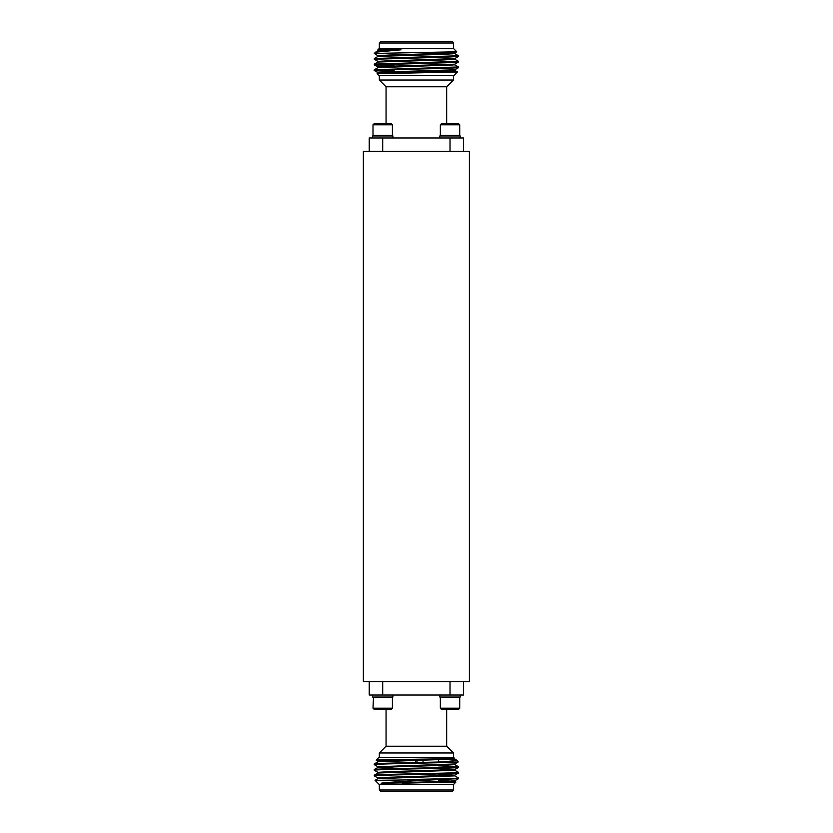 <?xml version="1.0" encoding="UTF-8"?>
<svg xmlns="http://www.w3.org/2000/svg" width="833" height="833" viewBox="0 0 833 833"><rect width="100%" height="100%" fill="white"/><g stroke="black" fill="none" stroke-linecap="round" stroke-linejoin="round"><path stroke-width="1.25" d="M453.402 757.343L453.402 752.98L379.327 752.98L379.327 757.343M446.665 709.175L446.665 746.243L386.064 746.243L379.327 752.98M446.665 746.243L453.402 752.98M438.585 759.883L438.585 762.008M453.402 790.007L452.048 791.35L380.681 791.35L379.327 790.007L453.402 790.007L453.402 784.28M379.327 790.007L379.327 784.28M415.688 762.549L415.688 760.446M417.041 760.414L417.041 762.518M423.06 762.393L423.06 760.279M377.963 761.164L376.204 760.144L378.994 757.343L453.735 757.343L454.797 759.03L377.963 761.799L374.288 763.934C372.903 763.309 411.294 762.695 437.669 762.06L457.088 762.06L458.306 761.914L456.255 759.873C456.526 760.623 450.33 761.352 437.669 762.06M376.204 760.144C374.017 759.571 452.527 759.009 454.61 758.415L389.188 760.435L377.932 761.133L377.932 761.831M450.132 758.78L456.255 759.873M394.144 760.696L385.846 760.55M454.776 781.437L455.901 782.104L453.735 784.28L378.994 784.28L375.048 780.334L377.963 778.636L454.797 775.867L454.797 775.159L438.585 774.315M455.901 782.104L381.129 783.207C388.928 781.927 418.562 780.75 438.783 779.563L458.442 778.668L458.421 777.939L454.776 775.825M375.048 780.334L438.783 779.563M381.129 783.207L443.541 781.469L454.776 780.802L458.442 778.668M407.035 779.563C432.035 779.042 459.41 778.491 458.442 777.97M377.963 778.001L374.288 775.867C371.685 774.929 461.045 773.992 458.442 773.055L458.421 772.326L454.776 770.223M377.932 778.668L377.932 777.97L389.188 777.262L454.776 775.19L458.442 773.055M374.288 775.867L374.309 775.127L377.963 773.024L454.797 770.254L454.797 769.546L438.585 768.703M374.288 775.159C371.685 774.221 461.045 773.295 458.442 772.358M377.963 772.389L374.288 770.254C371.685 769.317 461.045 768.38 458.442 767.443L458.421 766.714L438.585 765.839M377.932 773.055L377.932 772.358L389.188 771.65L454.776 769.588L458.442 767.443M374.288 770.254L374.309 769.515L377.963 767.412L443.541 765.34L454.797 764.642L454.797 763.934M374.288 769.546C371.685 768.62 461.045 767.682 458.442 766.745M377.963 766.776L374.309 764.673L374.288 763.934M386.064 709.175L386.064 746.243M459.722 708.206L440.334 708.206L441.303 709.175L458.754 709.175L459.722 708.206L459.722 697.533L440.824 697.054M439.814 695.034L439.814 697.054L460.253 697.054L460.253 695.034M382.701 681.571L382.701 695.034L463.492 695.034L463.492 681.571M373.975 709.175L373.007 708.206L373.975 709.175L391.427 709.175L392.395 708.206L392.395 697.533L373.496 697.054L373.007 708.206L392.395 708.206M372.486 695.034L372.486 697.054L392.926 697.054L392.926 695.034M379.327 80.02L453.402 80.02L446.665 86.757L386.064 86.757L379.327 80.02L379.327 75.657M380.681 41.65L379.327 42.993L380.681 41.65L452.048 41.65L453.402 42.993L379.327 42.993L379.327 48.72M454.776 70.43L457.411 71.95L453.735 75.657L378.994 75.657L377.099 73.731L457.411 71.971L438.585 71.399M377.963 50.157L378.994 48.72L453.735 48.72L456.786 51.781L374.288 53.437L377.963 55.769M378.994 48.72L377.713 50.001L378.994 48.72L377.713 50.001L401.006 49.793L375.579 52.167L374.288 53.437M375.329 53.437L374.288 53.635M454.776 53.604L458.442 55.738L374.309 58.508L374.309 59.268L377.963 61.382M458.442 55.738L458.421 56.467L446.124 57.133L374.288 59.247M454.776 59.205L458.442 61.35L374.309 64.12L374.309 64.88L394.144 65.755M458.442 61.35L458.421 62.079L446.124 62.746L374.288 64.849M454.776 64.818L458.442 66.952L374.309 69.733L374.309 70.493L380.077 70.94L394.144 70.94M458.442 66.952L458.421 67.692L446.124 68.358L416.365 69.066C385.179 69.691 362.969 70.305 380.077 70.94L394.144 71.919M391.427 123.825L392.395 124.794L392.395 135.467L373.007 135.467L373.007 124.794L373.975 123.825L391.427 123.825M372.486 137.966L372.486 135.946L392.926 135.946L392.926 137.966M439.814 137.966L439.814 135.946L460.253 135.946L460.253 137.966M450.028 135.467L440.334 135.467L440.334 124.794L441.303 123.825L458.754 123.825L459.722 124.794L459.722 135.467L450.028 135.467M458.421 56.467L454.776 58.57L451.871 58.893M394.144 60.497L377.932 61.35L394.144 60.497L377.932 61.35L377.932 62.048M454.797 64.151L454.797 64.849L438.585 65.703M380.858 67.306L377.932 67.66L377.932 66.952L389.188 66.255L454.776 64.183L458.421 62.079M458.421 67.692L454.776 69.795L389.188 71.867L377.932 72.565L377.932 73.273L379.671 73.533L377.099 73.731M443.541 59.945L438.585 60.091M380.858 61.694L377.963 62.017L374.309 64.12M369.238 151.429L369.238 137.966L382.701 137.966L382.701 151.429M450.028 151.429L450.028 137.966L382.701 137.966M450.028 137.966L463.492 137.966L463.492 151.429M459.722 124.794L440.334 124.794M392.395 124.794L373.007 124.794M377.484 70.118L394.144 70.67M380.598 49.793L377.932 50.126L377.932 50.823M453.735 48.72L456.786 51.781L454.776 52.968L389.188 55.03L377.932 55.738L377.932 56.436M454.776 58.57L377.932 61.35M377.932 72.565L389.584 73.283M401.006 49.793L377.963 50.792L375.579 52.167M454.797 52.927L454.797 53.635L443.541 54.332L377.963 56.405L374.309 58.508M454.797 58.539L454.797 59.247L443.541 59.945L377.963 62.017M454.797 64.849L377.963 67.629L374.309 69.733M454.797 69.764L454.797 70.461L443.541 71.169L377.963 73.231M382.701 695.034L369.238 695.034L369.238 681.571M450.028 695.034L450.028 681.571M374.288 764.642C371.622 763.778 447.56 762.924 457.088 762.06M402.308 783.207L443.541 782.177L454.797 781.469L454.776 780.802M451.871 781.125L438.585 780.625M394.144 768.297L377.932 767.443L377.932 766.745L454.776 763.976L458.296 761.935M469.375 151.429L469.375 681.571L363.355 681.571L363.355 151.429L469.375 151.429M469.375 512.482L469.375 350.901M386.064 123.825L386.064 86.757M446.665 123.825L446.665 86.757M452.048 41.65L453.402 42.993L453.402 48.72M453.402 75.657L453.402 80.02M374.309 64.88L377.963 66.994M374.309 70.493L377.963 72.596M440.334 708.206L440.334 697.533M458.421 766.714L454.776 764.611M456.151 759.79L454.776 758.998"/></g></svg>
